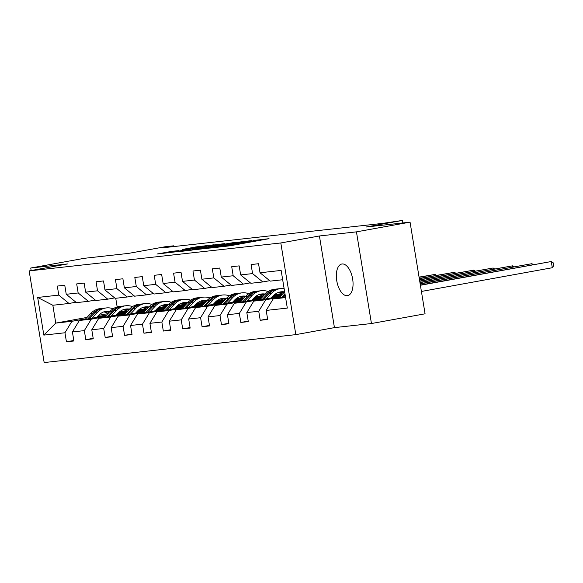 <?xml version="1.0" encoding="UTF-8"?>
<svg xmlns="http://www.w3.org/2000/svg" width="583" height="583" viewBox="0 0 583 583"><rect width="100%" height="100%" fill="white"/><g stroke="black" fill="none" stroke-linecap="round" stroke-linejoin="round"><path stroke-width="0.87" d="M214.26 247.586L229.921 245.807L269.033 238.673L253.423 240.495L255.522 240.422L251.637 241.267L233.841 244.044L235.947 243.971L232.063 244.816L214.26 247.586M347.293 295.683A16.076 7.987 -100.3 0 0 347.563 295.647A16.076 7.987 -100.3 0 0 352.598 278.674A16.076 7.987 -100.3 0 0 342.097 263.975A16.076 7.987 -100.3 0 0 341.827 264.012A16.076 7.987 -100.3 0 0 336.792 280.984A16.076 7.987 -100.3 0 0 347.293 295.683M172.123 251.331L156.951 254.035L174.995 251.907L214.099 244.773L196.063 246.901L182.333 249.48L204.706 246.398L179.761 250.923L169.988 252.352L178.609 250.624L172.123 251.331L172.204 251.834M356.446 231.859L319.426 235.969L334.438 327.631L371.451 323.529L356.446 231.859L410.06 222.145L365.964 227.035L402.423 220.432L383.009 223.34L162.89 247.775L173.61 245.829L164.916 246.798L128.457 253.408L84.36 258.298L30.739 268.02L31.154 270.541M319.426 235.969L280.817 242.965L29.15 270.906L67.759 263.91L30.739 268.02M196.085 249.56L212.912 247.695L252.024 240.56L233.98 242.696L196.107 249.706M190.626 250.318L175.913 251.929L215.018 244.802L224.827 243.585L208.248 246.631L211.447 246.42L233.324 242.63L190.626 250.318M410.06 222.145L425.073 313.807L371.451 323.529M280.817 242.965L295.829 334.635L44.162 362.568L29.15 270.906M73.808 340.472L66.433 341.813L73.888 340.982L72.409 331.938L84.331 330.619L85.818 339.656L93.265 338.832L91.786 329.789L103.708 328.462L105.195 337.506L112.643 336.683L111.164 327.639L123.093 326.312L124.573 335.356L132.028 334.525L130.541 325.489L142.471 324.163L143.95 333.206L151.405 332.376L149.918 323.332L161.848 322.013L163.327 331.057L170.783 330.226L169.303 321.182L181.226 319.863L182.705 328.899L190.16 328.076L188.681 319.032L200.603 317.706L202.082 326.75L209.537 325.926L208.058 316.882L219.98 315.556L221.46 324.6L228.915 323.769L227.436 314.733L239.358 313.406L240.837 322.45L248.292 321.619L246.813 312.575L258.735 311.256L260.222 320.3L267.67 319.469L266.191 310.426L287.31 308.086L281.144 270.425L260.025 272.771L258.546 263.727L251.091 264.558L252.57 273.595L262.773 281.953L250.85 283.28L240.648 274.921L239.168 265.877L231.713 266.708L233.193 275.752L243.395 284.103L231.473 285.43L221.27 277.071L219.791 268.034L212.336 268.858L213.815 277.902L224.018 286.253L212.095 287.579L201.893 279.228L200.406 270.184L192.958 271.008L194.438 280.051L204.64 288.41L192.711 289.729L182.508 281.378L181.029 272.334L173.581 273.157L175.06 282.201L185.263 290.56L173.333 291.879L163.131 283.527L161.651 274.484L154.196 275.314L155.683 284.358L165.885 292.71L153.956 294.036L143.753 285.677L142.274 276.634L134.819 277.464L136.305 286.508L146.501 294.86L134.578 296.186L124.376 287.827L122.896 278.791L115.441 279.614L116.921 288.658L127.123 297.009L115.201 298.336L104.998 289.984L103.519 280.94L96.064 281.764L97.543 290.808L107.746 299.166L95.823 300.485L85.621 292.134L84.141 283.09L76.686 283.914L78.166 292.957L88.368 301.316L76.446 302.635L66.243 294.284L64.764 285.24L57.309 286.071L58.788 295.115L68.991 303.466L52.842 305.259L55.764 323.099L71.913 321.306L85.752 318.792M66.433 341.813L64.953 332.769L43.834 335.108L37.669 297.454L58.788 295.115M66.243 294.284L78.166 292.957M85.621 292.134L97.543 290.808M104.998 289.984L116.921 288.658M124.376 287.827L136.305 286.508M143.753 285.677L155.683 284.358M163.131 283.527L175.06 282.201M182.508 281.378L194.438 280.051M201.893 279.228L213.815 277.902M221.27 277.071L233.193 275.752M240.648 274.921L252.57 273.595M105.129 316.642L91.291 319.149L79.368 320.475L106.07 315.636M117.853 313.501L126.977 311.847M138.951 309.675L146.005 308.706M116.913 314.507L126.037 312.852M138.637 310.571L146.763 309.099M95.299 300.056L88.368 301.316M79.368 320.475L72.409 331.938M91.291 319.149L84.331 330.619M124.507 314.492L110.668 316.999L98.746 318.325L125.447 313.486M137.231 311.351L146.355 309.697M158.328 307.525L165.383 306.556M136.291 312.357L145.415 310.703M158.015 308.422L166.14 306.95M114.676 297.906L107.746 299.166M98.746 318.325L91.786 329.789M110.668 316.999L103.708 328.462M143.884 312.342L130.045 314.849L118.123 316.175L144.824 311.329M156.608 309.194L165.732 307.547M177.706 305.375L184.76 304.406M155.668 310.207L164.792 308.553M177.392 306.264L185.518 304.792M134.054 295.756L127.123 297.009M118.123 316.175L111.164 327.639M130.045 314.849L123.093 326.312M163.262 310.192L149.423 312.699L137.501 314.018L164.202 309.179M175.986 307.044L185.11 305.39M197.083 303.218L204.137 302.256M175.046 308.057L184.17 306.403M196.77 304.115L204.895 302.643M153.431 293.606L146.501 294.86M137.501 314.018L130.541 325.489M149.423 312.699L142.471 324.163M182.647 308.035L168.8 310.55L156.878 311.869L183.587 307.03M195.363 304.894L204.487 303.24M216.468 301.068L223.515 300.107M194.423 305.9L203.547 304.246M216.147 301.965L224.273 300.493M172.808 291.456L165.885 292.71M156.878 311.869L149.918 323.332M168.8 310.55L161.848 322.013M202.024 305.886L188.178 308.392L176.255 309.719L202.964 304.88M214.748 302.745L223.865 301.09M235.845 298.919L242.892 297.949M213.808 303.75L222.925 302.096M235.525 299.815L243.65 298.343M192.193 289.299L185.263 290.56M176.255 309.719L169.303 321.182M188.178 308.392L181.226 319.863M221.402 303.736L207.563 306.243L195.633 307.569L222.342 302.73M234.126 300.595L243.249 298.941M255.223 296.769L262.277 295.8M233.185 301.6L242.309 299.946M254.902 297.665L263.028 296.193M211.571 287.149L204.64 288.41M195.633 307.569L188.681 319.032M207.563 306.243L200.603 317.706M240.779 301.586L226.94 304.093L215.01 305.419L241.719 300.573M253.503 298.438L262.627 296.791M274.6 294.619L281.655 293.65M252.563 299.451L261.687 297.796M274.28 295.508L282.405 294.036M230.948 285L224.018 286.253M215.01 305.419L208.058 316.882M226.94 304.093L219.98 315.556M260.156 299.436L246.317 301.943L234.388 303.262L261.097 298.423M272.88 296.288L282.004 294.634M271.94 297.301L281.064 295.647M250.326 282.85L243.395 284.103M234.388 303.262L227.436 314.733M246.317 301.943L239.358 313.406M279.534 297.279L265.695 299.793L253.773 301.112L280.474 296.273M269.703 280.7L262.773 281.953M253.773 301.112L246.813 312.575M265.695 299.793L258.735 311.256M285.59 297.585L273.15 298.962L285.451 296.732M282.668 279.745L270.228 281.123L260.025 272.771M273.15 298.962L266.191 310.426M334.438 327.631L295.829 334.635M173.734 246.573L173.61 245.829M402.838 222.946L402.423 220.432M97.536 316.656L106.66 315.002M119.253 312.721L127.378 311.249M119.836 311.614L126.628 310.863M107.928 313.639L98.811 315.294M87.027 317.429L55.764 323.099L43.834 335.108M115.74 298.277L117.161 306.928M75.921 302.213L68.991 303.466M37.669 297.454L52.842 305.259M71.913 321.306L64.953 332.769M267.59 318.959L260.222 320.3M248.212 321.116L240.837 322.45M282.303 294.313L274.498 295.727M228.835 323.266L221.46 324.6M276.91 295.559L274.578 295.814M262.926 296.463L255.114 297.877M209.457 325.416L202.082 326.75M257.533 297.709L255.201 297.971M243.548 298.613L235.736 300.034M190.073 327.566L182.705 328.899M238.156 299.859L235.824 300.121M224.171 300.77L216.359 302.183M170.695 329.716L163.327 331.057M218.778 302.016L216.446 302.271M204.793 302.92L196.981 304.333M151.318 331.873L143.95 333.206M199.401 304.166L197.069 304.421M185.416 305.069L177.604 306.483M131.94 334.023L124.573 335.356M180.023 306.315L177.691 306.571M166.031 307.219L158.226 308.633M112.563 336.172L105.195 337.506M160.646 308.465L158.314 308.728M146.654 309.369L138.849 310.79M93.185 338.322L85.818 339.656M141.261 310.615L138.936 310.877M127.276 311.526L119.471 312.94M121.883 312.772L119.551 313.027M211.192 247.826L247.637 241.253L212.263 247.236L208.379 248.074L211.221 247.979M192.303 249.524L208.823 246.937L192.303 249.524M278.944 297.913L284.489 291.974A19.21 16.667 -96.3 0 1 284.642 291.806M421.414 291.449L552.298 267.728L551.285 261.534L420.365 285.043M283.105 297.162L285.16 294.954M284.956 293.737L281.494 297.454M420.401 285.262L551.285 261.534L553.442 262.991L553.85 265.469L552.298 267.728M271.35 297.928L273.289 295.851A15.945 13.832 -96.3 0 1 281.152 291.799A15.945 13.832 -96.3 0 1 284.548 291.901M266.271 298.846L271.321 293.438A19.21 16.667 -96.3 0 1 280.795 288.556A19.21 16.667 -96.3 0 1 284.11 288.57M259.566 300.063L265.105 294.124A19.21 16.667 -96.3 0 1 274.586 289.241L276.947 288.979A19.21 16.667 83.7 0 0 267.466 293.861L262.117 299.604M278.091 292.557A15.945 13.832 -96.3 0 1 282.507 294.094M263.72 299.312L268.96 293.694A19.21 16.667 -96.3 0 1 278.434 288.818L280.795 288.556M283.914 292.593A15.945 13.832 83.7 0 0 279.978 291.988M277.69 288.92A19.21 16.667 83.7 0 0 276.947 288.979M279.25 292.17A15.945 13.832 -96.3 0 1 283.411 293.125M420.183 283.936L531.907 263.684L420.146 283.724M532.09 264.799L531.907 263.684L533.241 264.587M251.973 300.077L253.911 298A15.945 13.832 -96.3 0 1 261.774 293.949A15.945 13.832 -96.3 0 1 265.17 294.058M246.893 301.003L251.943 295.588A19.21 16.667 -96.3 0 1 261.417 290.706A19.21 16.667 -96.3 0 1 268.173 291.551M273.952 295.187A19.21 16.667 -96.3 0 1 274.71 295.96M240.189 302.213L245.727 296.273A19.21 16.667 -96.3 0 1 255.208 291.398L257.562 291.136A19.21 16.667 83.7 0 0 248.088 296.011L242.739 301.754M258.714 294.707A15.945 13.832 -96.3 0 1 263.13 296.244M244.343 301.462L249.582 295.851A19.21 16.667 -96.3 0 1 259.056 290.968L261.417 290.706M264.529 294.743A15.945 13.832 83.7 0 0 260.601 294.138M258.313 291.07A19.21 16.667 83.7 0 0 257.562 291.136M259.865 294.32A15.945 13.832 -96.3 0 1 264.033 295.275M419.964 282.617L512.53 265.841L419.928 282.405M512.712 266.948L512.53 265.841L513.863 266.737M232.595 302.227L234.534 300.15A15.945 13.832 -96.3 0 1 242.397 296.098A15.945 13.832 -96.3 0 1 245.793 296.208M227.516 303.153L232.566 297.738A19.21 16.667 -96.3 0 1 242.04 292.855A19.21 16.667 -96.3 0 1 248.795 293.701M254.574 297.337A19.21 16.667 -96.3 0 1 255.332 298.11M220.811 304.362L226.35 298.43A19.21 16.667 -96.3 0 1 235.824 293.548L238.185 293.285A19.21 16.667 83.7 0 0 228.711 298.168L223.362 303.903M239.336 296.856A15.945 13.832 -96.3 0 1 243.752 298.394M224.965 303.612L230.205 298A19.21 16.667 -96.3 0 1 239.679 293.118L242.04 292.855M245.151 296.893A15.945 13.832 83.7 0 0 241.224 296.288M238.935 293.22A19.21 16.667 83.7 0 0 238.185 293.285M240.488 296.47A15.945 13.832 -96.3 0 1 244.656 297.425M419.745 281.29L493.145 267.991L419.716 281.079M493.327 269.098L493.145 267.991L494.486 268.887M213.218 304.384L215.156 302.307A15.945 13.832 -96.3 0 1 223.019 298.256A15.945 13.832 -96.3 0 1 226.415 298.358M208.131 305.303L213.181 299.888A19.21 16.667 -96.3 0 1 222.662 295.005A19.21 16.667 -96.3 0 1 229.418 295.851M235.197 299.487A19.21 16.667 -96.3 0 1 235.955 300.26M201.434 306.52L206.972 300.58A19.21 16.667 -96.3 0 1 216.446 295.698L218.807 295.435A19.21 16.667 83.7 0 0 209.333 300.318L203.977 306.053M219.959 299.006A15.945 13.832 -96.3 0 1 224.375 300.551M205.588 305.762L210.827 300.15A19.21 16.667 -96.3 0 1 220.301 295.268L222.662 295.005M225.774 299.043A15.945 13.832 83.7 0 0 221.846 298.445M219.558 295.37A19.21 16.667 83.7 0 0 218.807 295.435M221.11 298.62A15.945 13.832 -96.3 0 1 225.278 299.575M419.534 279.971L473.768 270.14L419.498 279.76M473.95 271.248L473.768 270.14L475.109 271.044M193.84 306.534L195.779 304.457A15.945 13.832 -96.3 0 1 203.642 300.405A15.945 13.832 -96.3 0 1 207.038 300.507M188.754 307.452L193.804 302.038A19.21 16.667 -96.3 0 1 203.278 297.162A19.21 16.667 -96.3 0 1 210.04 298M215.812 301.644A19.21 16.667 -96.3 0 1 216.577 302.409M182.056 308.669L187.595 302.73A19.21 16.667 -96.3 0 1 197.069 297.847L199.43 297.585A19.21 16.667 83.7 0 0 189.956 302.468L184.6 308.21M200.581 301.156A15.945 13.832 -96.3 0 1 204.997 302.701M186.21 307.919L191.443 302.3A19.21 16.667 -96.3 0 1 200.924 297.425L203.278 297.162M206.397 301.192A15.945 13.832 83.7 0 0 202.469 300.595M200.18 297.527A19.21 16.667 83.7 0 0 199.43 297.585M201.733 300.777A15.945 13.832 -96.3 0 1 205.901 301.724M419.315 278.652L454.39 272.29L419.279 278.441M454.572 273.405L454.39 272.29L455.731 273.194M174.463 308.684L176.401 306.607A15.945 13.832 -96.3 0 1 184.264 302.555A15.945 13.832 -96.3 0 1 187.66 302.657M169.376 309.602L174.426 304.195A19.21 16.667 -96.3 0 1 183.9 299.312A19.21 16.667 -96.3 0 1 190.663 300.15M196.435 303.794A19.21 16.667 -96.3 0 1 197.2 304.559M162.679 310.819L168.217 304.88A19.21 16.667 -96.3 0 1 177.691 299.997L180.052 299.735A19.21 16.667 83.7 0 0 170.579 304.618L165.222 310.36M181.204 303.313A15.945 13.832 -96.3 0 1 185.613 304.851M166.833 310.069L172.065 304.45A19.21 16.667 -96.3 0 1 181.539 299.575L183.9 299.312M187.019 303.349A15.945 13.832 83.7 0 0 183.091 302.745M180.803 299.677A19.21 16.667 83.7 0 0 180.052 299.735M182.355 302.927A15.945 13.832 -96.3 0 1 186.524 303.881M419.097 277.326L435.013 274.44L419.068 277.114M435.195 275.555L435.013 274.44L436.354 275.344M155.085 310.834L157.016 308.757A15.945 13.832 -96.3 0 1 164.887 304.705A15.945 13.832 -96.3 0 1 168.283 304.814M149.999 311.759L155.049 306.345A19.21 16.667 -96.3 0 1 164.523 301.462A19.21 16.667 -96.3 0 1 171.285 302.307M177.057 305.944A19.21 16.667 -96.3 0 1 177.822 306.716M143.301 312.969L148.84 307.03A19.21 16.667 -96.3 0 1 158.314 302.154L160.675 301.892A19.21 16.667 83.7 0 0 151.201 306.767L145.845 312.51M161.826 305.463A15.945 13.832 -96.3 0 1 166.235 307.001M147.455 312.218L152.688 306.607A19.21 16.667 -96.3 0 1 162.161 301.724L164.523 301.462M167.642 305.499A15.945 13.832 83.7 0 0 163.714 304.894M161.418 301.826A19.21 16.667 83.7 0 0 160.675 301.892M162.978 305.077A15.945 13.832 -96.3 0 1 167.146 306.031M135.701 312.984L137.639 310.907A15.945 13.832 -96.3 0 1 145.51 306.855A15.945 13.832 -96.3 0 1 148.905 306.964M130.621 313.909L135.671 308.494A19.21 16.667 -96.3 0 1 145.145 303.612A19.21 16.667 -96.3 0 1 151.908 304.457M157.68 308.094A19.21 16.667 -96.3 0 1 158.445 308.866M123.924 315.119L129.462 309.187A19.21 16.667 -96.3 0 1 138.936 304.304L141.297 304.042A19.21 16.667 83.7 0 0 131.824 308.924L126.467 314.66M142.449 307.613A15.945 13.832 -96.3 0 1 146.858 309.15M128.078 314.368L133.31 308.757A19.21 16.667 -96.3 0 1 142.784 303.874L145.145 303.612M148.264 307.649A15.945 13.832 83.7 0 0 144.336 307.044M142.041 303.976A19.21 16.667 83.7 0 0 141.297 304.042M143.6 307.226A15.945 13.832 -96.3 0 1 147.769 308.181M116.323 315.141L118.262 313.064A15.945 13.832 -96.3 0 1 126.125 309.012A15.945 13.832 -96.3 0 1 129.528 309.114M111.244 316.059L116.294 310.644A19.21 16.667 -96.3 0 1 125.768 305.762A19.21 16.667 -96.3 0 1 132.523 306.607M138.302 310.243A19.21 16.667 -96.3 0 1 139.067 311.016M104.539 317.276L110.085 311.337A19.21 16.667 -96.3 0 1 119.559 306.454L121.92 306.192A19.21 16.667 83.7 0 0 112.439 311.074L107.09 316.809M123.071 309.762A15.945 13.832 -96.3 0 1 127.48 311.307M108.693 316.518L113.933 310.907A19.21 16.667 -96.3 0 1 123.407 306.024L125.768 305.762M128.887 309.799A15.945 13.832 83.7 0 0 124.951 309.201M122.663 306.126A19.21 16.667 83.7 0 0 121.92 306.192M124.223 309.376A15.945 13.832 -96.3 0 1 128.391 310.331M96.946 317.29L98.884 315.214A15.945 13.832 -96.3 0 1 106.747 311.162A15.945 13.832 -96.3 0 1 110.143 311.264M91.866 318.209L96.916 312.794A19.21 16.667 -96.3 0 1 106.39 307.919A19.21 16.667 -96.3 0 1 113.146 308.757M118.925 312.401A19.21 16.667 -96.3 0 1 119.69 313.166M85.162 319.426L90.7 313.486A19.21 16.667 -96.3 0 1 100.181 308.604L102.535 308.341A19.21 16.667 83.7 0 0 93.061 313.224L87.712 318.967M103.687 311.912A15.945 13.832 -96.3 0 1 108.103 313.457M89.316 318.675L94.555 313.056A19.21 16.667 -96.3 0 1 104.029 308.181L106.39 307.919M109.509 311.949A15.945 13.832 83.7 0 0 105.574 311.351M103.286 308.283A19.21 16.667 83.7 0 0 102.535 308.341M104.838 311.533A15.945 13.832 -96.3 0 1 109.006 312.481M229.002 245.968L228.908 245.385M232.158 245.399L232.063 244.816M236.326 244.649L236.166 243.679M237.981 244.343L237.842 243.49M248.577 242.426L248.482 241.836M251.739 241.85L251.637 241.267M255.908 241.1L255.748 240.13M234.075 243.279L233.98 242.696M237.39 242.696L237.303 242.178M215.112 245.385L215.018 244.802M218.428 244.787L218.348 244.284M196.158 247.491L196.063 246.901M199.466 246.893L199.386 246.39M168.939 252.723L168.8 251.849M268.96 293.694L271.321 293.438M265.105 294.124L267.466 293.861M249.582 295.851L251.943 295.588M245.727 296.273L248.088 296.011M230.205 298L232.566 297.738M226.35 298.43L228.711 298.168M210.827 300.15L213.181 299.888M206.972 300.58L209.333 300.318M191.443 302.3L193.804 302.038M187.595 302.73L189.956 302.468M172.065 304.45L174.426 304.195M168.217 304.88L170.579 304.618M152.688 306.607L155.049 306.345M148.84 307.03L151.201 306.767M133.31 308.757L135.671 308.494M129.462 309.187L131.824 308.924M113.933 310.907L116.294 310.644M110.085 311.337L112.439 311.074M94.555 313.056L96.916 312.794M90.7 313.486L93.061 313.224M236.064 244.692L235.947 243.971M255.645 241.143L255.522 240.422"/></g></svg>
